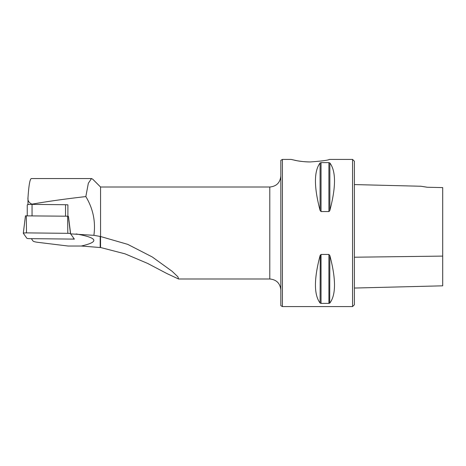 <?xml version="1.0" encoding="UTF-8"?>
<svg xmlns="http://www.w3.org/2000/svg" width="466" height="466" viewBox="0 0 466 466"><rect width="100%" height="100%" fill="white"/><g stroke="black" fill="none" stroke-linecap="round" stroke-linejoin="round"><path stroke-width="0.7" d="M85.837 196.576C65.182 198.941 47.229 201.469 31.985 204.16C28.909 202.827 27.581 200.636 27.995 197.596C28.816 185.247 29.935 178.897 31.356 178.554L91.499 178.554L88.342 183.249L85.837 196.576C93.089 208.669 95.775 221.589 93.887 235.33L70.634 233.874L68.461 216.469L67.617 216.207L25.449 215.857L23.3 233.239A2.942 0.361 0 0 1 26.504 232.884L26.312 215.764M27.983 204.615L27.995 197.596M352.564 306.581L352.564 159.419L354.405 161.259L354.405 304.741L352.564 306.581L282.419 306.581L282.419 159.419L291.128 159.419L296.731 160.671C300.488 161.428 304.997 161.853 310.257 161.947C321.878 161.096 328.256 160.252 329.386 159.419C328.256 160.252 321.878 161.09 310.257 161.947C303.22 162.017 295.456 160.479 294.704 160.269M65.537 216.183L65.537 204.731A4.415 0.536 180 0 1 67.902 204.848L67.902 216.218M70.634 233.874L74.374 239.116L31.35 238.65L33.028 241.004A18.395 2.243 180 0 0 38.346 242.396L68.112 246.025L81.288 246.025C99.613 241.866 97.877 237.835 76.069 233.932M352.564 159.419L329.386 159.419M320.247 255.147L320.09 303.028C313.903 294.792 313.903 278.977 320.09 255.584L321.045 254.448L328.903 254.448L329.858 255.584C336.044 278.977 336.044 294.792 329.858 303.028L328.903 303.383L321.045 303.383L320.09 303.028L321.045 303.383L321.045 254.448M329.701 303.168L329.858 255.584M329.701 210.853L328.903 211.552L321.045 211.552L320.09 210.416C313.903 187.023 313.903 171.208 320.09 162.972L321.045 162.617L328.903 162.617L329.858 162.972L328.903 162.617L328.903 211.552M329.858 162.972C336.044 171.208 336.044 187.023 329.858 210.416L329.858 162.972M282.419 159.419L280.829 160.339L280.829 305.661L282.419 306.581M93.887 235.33L100.557 236.512L100.557 187.012L92.711 179.171L91.499 178.577M100.557 247.504L125.092 253.859L147.6 263.406L166.997 273.6L178.542 278.983L177.942 276.851L172.117 271.299L152.295 256.982L127.742 244.37L100.557 236.512L100.557 247.504L100.19 247.528L100.19 236.443M100.557 187.012L269.791 187.012C276.495 186.359 280.171 182.678 280.829 175.979M81.288 246.025L100.19 247.528M427.246 187.25L442.7 187.6L427.246 187.25L420.967 186.249L426.646 187.134M442.7 187.6L442.7 285.827L354.405 288.046M65.537 204.731L32.049 204.376A4.415 0.536 180 0 0 27.244 204.912L27.244 215.775M26.504 232.884L67.809 233.326A2.942 0.361 180 0 1 70.483 233.652L74.071 238.691A2.942 0.361 180 0 1 74.077 238.714L74.077 238.714A2.942 0.361 180 0 1 70.879 239.075L29.574 238.633A2.942 0.361 0 0 1 26.9 238.307L23.312 233.274A2.942 0.361 0 0 1 23.3 233.239M23.317 233.198L25.449 215.857M320.09 162.972L320.09 210.416M321.045 162.617L321.045 211.552M328.903 303.383L328.903 254.448M178.542 278.988L269.791 278.988L269.791 187.012M354.405 257.215L442.7 256.102M32.049 215.828L32.049 204.376M70.483 233.652L68.339 216.294M67.809 233.326L67.617 216.207M269.791 278.988C276.495 279.641 280.171 283.322 280.829 290.021M354.405 184.577L420.967 186.249"/></g></svg>
